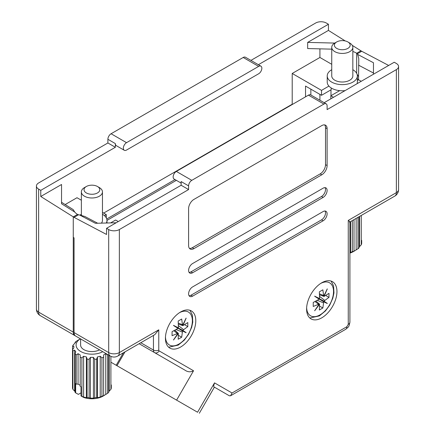 <?xml version="1.0" encoding="UTF-8"?>
<svg xmlns="http://www.w3.org/2000/svg" width="435" height="435" viewBox="0 0 435 435"><rect width="100%" height="100%" fill="white"/><g stroke="black" fill="none" stroke-linecap="round" stroke-linejoin="round"><path stroke-width="0.65" d="M170.069 396.361A5.65 3.262 120 0 0 170.08 396.367L122.578 368.94A5.65 3.262 -60 0 1 122.561 368.934M357.358 79.088L358.538 79.768L357.358 80.453M319.915 100.229L319.915 94.379M328.931 86.097L321.514 90.382L321.514 95.303L305.533 86.076L305.533 96.836M310.856 95.004L310.856 89.148M243.203 57.469L258.651 66.392A4.519 2.61 -60 0 1 260.913 66.163L245.465 57.246A4.519 2.61 -60 0 0 243.203 57.469L111.088 133.746A4.519 2.61 -60 0 0 107.891 139.282L107.891 142.974L38.639 182.956A7.536 4.35 0 0 0 36.431 186.033A7.536 4.35 0 0 0 38.639 189.105L40.77 190.34L40.77 196.489L61.547 184.494L61.531 203.743L61.547 184.494M331.742 49.15L307.665 48.551L307.665 42.402L328.436 30.406L328.436 24.257L326.31 23.022A7.536 4.35 0 0 0 315.652 23.022L250.919 60.4M123.388 352.79L116.194 365.253L128.706 372.48A5.65 3.262 120 0 0 128.716 372.485M116.194 365.253L111.295 362.431M106.977 220.393L176.354 180.34M61.536 202.28L73.145 209.567L74.738 212.035A15.067 9.07 2.2 0 0 77.528 214.428L73.265 216.886L73.265 332.122A7.536 4.35 120 0 0 74.825 335.575A7.536 4.35 120 0 0 75.25 335.766M40.77 196.489L74.064 217.348L78.327 214.89L77.528 214.428L73.265 216.886L73.265 237.396L74.064 237.858L74.064 332.585L108.69 352.578L108.69 229.549L106.564 228.321L181.139 185.261L181.139 181.574L188.6 185.875L188.6 189.568L119.348 229.549L119.348 352.578L158.77 329.817L158.77 350.05A1.881 1.087 -60 0 0 159.156 350.914L193.542 370.767C190.628 372.316 187.746 372.104 184.897 370.125L139.135 343.704M307.665 42.402L334.765 43.076M352.263 45.36L360.936 50.803L356.673 53.266A15.067 9.07 2.2 0 0 352.834 51.493M328.436 30.406L345.227 40.944M331.193 87.962L331.193 89.713L321.514 95.303M106.298 217.886L106.298 214.634L104.482 215.684M331.742 64.298L319.915 57.469L319.915 48.856M319.915 57.469L292.211 73.466L292.211 104.221L103.633 213.096M328.436 24.257L258.379 64.701M260.913 66.163A4.519 2.61 -60 0 1 261.604 69.79A4.519 2.61 -60 0 1 258.651 73.771L126.536 150.048A4.519 2.61 -60 0 1 124.279 150.271L116.286 145.66A4.519 2.61 -60 0 1 115.351 143.588L115.351 147.28L40.77 190.34M81.367 200.241L76.995 197.718L65.158 204.553M258.651 66.392L126.536 142.664A4.519 2.61 -60 0 0 123.583 146.649A4.519 2.61 -60 0 0 124.279 150.271M107.891 142.974L115.351 147.28M356.673 73.336L356.673 53.266L357.472 53.728L361.735 51.265L360.936 50.803L356.673 53.266L356.673 73.336L356.673 53.309A15.067 8.314 177.9 0 1 357.706 54.44L373.469 62.743L373.458 74.227M321.514 90.382L292.211 73.466M290.879 105.297L290.879 104.987M106.298 214.634L102.459 212.421M106.754 218.984L175.022 179.568M168.709 395.573L125.014 370.348M180.612 311.982A21.473 12.397 120 0 0 166.583 330.899A21.473 12.397 120 0 0 169.873 348.103A21.473 12.397 120 0 0 180.612 347.043A21.473 12.397 120 0 0 194.635 328.12A21.473 12.397 120 0 0 191.346 310.916A21.473 12.397 120 0 0 180.612 311.982M321.78 282.761A21.473 12.397 120 0 0 307.752 301.683A21.473 12.397 120 0 0 311.041 318.888A21.473 12.397 120 0 0 321.78 317.822A21.473 12.397 120 0 0 335.804 298.905A21.473 12.397 120 0 0 332.514 281.701A21.473 12.397 120 0 0 321.78 282.761M323.113 211.562L192.596 286.915A5.65 3.262 120 0 0 188.904 291.89A5.65 3.262 120 0 0 189.769 296.42A5.65 3.262 120 0 0 192.596 296.143L323.113 220.79A5.65 3.262 120 0 0 326.805 215.809A5.65 3.262 120 0 0 325.935 211.279A5.65 3.262 120 0 0 323.113 211.562M323.113 188.186L192.596 263.539A5.65 3.262 120 0 0 188.904 268.515A5.65 3.262 120 0 0 189.769 273.044A5.65 3.262 120 0 0 192.596 272.767L323.113 197.414A5.65 3.262 120 0 0 326.805 192.433A5.65 3.262 120 0 0 325.935 187.904A5.65 3.262 120 0 0 323.113 188.186M321.78 125.595L193.928 199.409A7.536 4.35 120 0 0 188.6 208.637L188.6 245.547A7.536 4.35 120 0 0 190.16 248.994A7.536 4.35 120 0 0 193.928 248.619L321.78 174.805A7.536 4.35 120 0 0 327.109 165.577L327.109 128.673A7.536 4.35 120 0 0 325.549 125.22A7.536 4.35 120 0 0 321.78 125.595M228.288 395.176L214.074 386.971C213.493 386.971 213.639 385.606 214.52 382.876L197.566 412.239L176.594 400.129L193.542 370.767M188.6 185.875A4.519 2.61 120 0 1 191.797 180.34L323.912 104.068A4.519 2.61 120 0 1 326.168 103.84A4.519 2.61 120 0 1 327.109 105.912L327.109 109.604L396.361 69.622A7.536 4.35 0 0 0 398.569 66.544A7.536 4.35 0 0 0 396.361 63.466L394.23 62.238L324.167 102.687M130.935 373.763L173.973 398.618M110.251 356.026A7.536 7.536 0 0 0 117.787 356.026A7.536 4.35 60 0 0 119.348 352.578A7.536 4.35 0 0 1 108.69 352.578A7.536 4.35 120 0 0 110.251 356.026L75.625 336.037A7.536 4.35 -60 0 1 74.064 332.585M176.594 400.129L116.993 365.715L124.986 351.871M179.198 401.63L173.869 398.558M361.202 81.307L358.538 79.768L358.783 58.747L357.706 54.44M74.064 217.348L106.564 234.47L106.564 228.321M177.262 400.515L197.566 412.239M191.797 180.34L176.349 171.423A4.519 2.61 120 0 0 173.396 175.403A4.519 2.61 120 0 0 174.087 179.03L181.139 183.102M176.349 171.423L308.464 95.145A4.519 2.61 120 0 1 310.721 94.922L326.168 103.84M181.139 185.261L188.6 189.568M108.69 229.549A7.536 4.35 0 0 0 119.348 229.549M388.656 65.457L361.735 51.265M214.52 382.876L232.056 393.001L230.588 395.758L229.392 395.812L214.074 386.971L214.39 387.15L199.322 413.25M357.472 53.728L356.673 53.309M116.194 222.763L95.39 223.291L79.632 214.988A15.067 8.314 177.9 0 1 77.675 214.509M118.282 221.556L115.618 220.018L110.62 222.905M339.697 90.643L330.834 95.765L330.834 98.837M330.834 95.765L333.498 97.299M357.037 74.151L358.538 76.647M79.632 214.988L84.847 216.483L97.652 223.231M189.089 295.756A5.65 3.262 120 0 0 190.998 295.218L321.514 219.865A5.65 3.262 120 0 0 325.021 211.018M189.089 272.386A5.65 3.262 120 0 0 190.998 271.842L321.514 196.489A5.65 3.262 120 0 0 325.021 187.643M189.448 248.385A7.536 4.35 120 0 0 192.33 247.7L320.182 173.886A7.536 4.35 120 0 0 325.51 164.658L325.51 127.749A7.536 4.35 120 0 0 324.662 124.91M230.588 395.758L345.673 329.317A5.65 3.262 -120 0 0 346.847 326.728L348.261 324.374L348.261 220.414C349.93 221.605 350.3 222.144 349.365 222.029M117.787 356.026L154.784 334.667L158.77 329.817M102.752 351.697A15.823 9.135 180 0 1 80.725 351.502A15.823 9.135 180 0 1 80.388 338.783L76.217 341.35A19.586 11.31 180 0 0 75.076 342.334L75.076 343.074M107.891 354.661A19.586 11.31 180 0 1 107.608 354.884L105.765 353.704L104.699 354.269L103.633 354.938L103.633 357.178A19.586 11.31 180 0 1 101.926 357.836L100.224 356.249L97.44 356.917L96.733 359.082A19.586 11.31 180 0 1 94.721 359.31L93.416 357.38L90.404 357.38L89.099 359.31A19.586 11.31 180 0 1 87.092 359.082L86.386 356.917L83.602 356.249L81.894 357.836A19.586 11.31 180 0 1 80.192 357.178L80.192 354.938L78.061 353.704L76.217 354.884A19.586 11.31 180 0 1 75.076 353.9L75.782 351.736L74.63 350.131L72.928 350.904A19.586 11.31 180 0 1 72.525 349.74L73.83 347.81L73.83 346.07L72.525 346.494A19.586 11.31 180 0 1 72.928 345.336L75.782 342.138L75.076 342.334M99.555 349.849A11.299 6.525 180 0 1 87.364 351.018A11.299 6.525 180 0 1 80.611 345.042L80.611 338.914M80.1 215.08A15.067 8.7 180 0 1 81.258 214.33A15.067 8.7 180 0 1 81.367 214.265M97.489 186.506L99.37 187.594A10.549 6.09 180 0 1 102.459 191.895A10.549 6.09 180 0 1 99.37 196.201A10.549 6.09 180 0 1 87.875 197.523A10.549 6.09 180 0 1 81.367 191.895A10.549 6.09 180 0 1 84.455 187.594A10.549 6.09 180 0 1 84.455 187.588L86.337 186.506A7.884 4.551 180 0 1 97.489 186.506A7.884 4.551 180 0 1 97.489 192.939A7.884 4.551 180 0 1 86.337 192.939A7.884 4.551 180 0 1 86.337 186.506L84.455 187.594M111.295 384.942L111.295 388.189A19.586 11.31 180 0 1 110.898 389.347L110.898 356.357M108.745 391.609L110.898 389.347M108.745 355.156L108.745 392.348A19.586 11.31 180 0 1 107.608 393.332L107.608 354.884M103.633 357.178L103.633 395.741L107.608 393.332M103.633 395.627A19.586 11.31 180 0 1 101.926 396.285L101.926 357.836M96.733 359.082L96.733 397.525L97.44 397.721L100.224 397.057L101.926 396.285M96.733 397.525A19.586 11.31 180 0 1 94.721 397.759L94.721 359.31M89.099 359.31L89.099 397.759L90.404 398.183L93.416 398.183L94.721 397.759M89.099 397.759A19.586 11.31 180 0 1 87.092 397.525L87.092 359.082M81.894 357.836L81.894 396.285L83.602 397.057L86.386 397.721L87.092 397.525M81.894 396.285A19.586 11.31 180 0 1 80.986 395.948L80.986 386.72A19.586 11.31 0 0 1 80.192 386.4L80.192 354.938M104.699 395.176L103.1 396.1A15.823 9.135 180 0 1 83.71 397.449L80.986 395.948M80.192 385.334L78.061 384.105L76.217 384.105L76.217 354.884M78.061 353.704L78.061 384.105M76.217 384.105A19.586 11.31 0 0 1 75.657 383.648L75.657 392.876A19.586 11.31 180 0 1 75.076 392.348L75.076 353.9M72.928 350.904L72.928 389.347A19.586 11.31 180 0 1 72.525 388.189L72.525 346.494M102.459 191.895L102.459 220.48A10.549 6.09 180 0 1 101.398 223.139M102.459 214.265A15.067 8.7 180 0 1 106.977 220.48A15.067 8.7 180 0 1 106.325 223.014M75.657 392.876L78.382 394.376L80.986 392.876M72.928 389.347L75.076 391.609M74.63 350.131L74.63 390.935M83.602 356.249L83.602 397.057M86.386 356.917L86.386 397.721M90.404 357.38L90.404 398.183M93.416 357.38L93.416 398.183M97.44 356.917L97.44 397.721M100.224 356.249L100.224 397.057M103.633 354.938L103.633 395.741M105.765 353.704L105.765 394.507M109.196 355.417L109.196 390.935M185.837 318.692L186.142 318.137A12.615 7.281 120 0 0 186.093 318.11L182.559 325.434L181.689 319.024L178.198 321.041L178.383 327.849L173.527 325.364A12.615 7.281 120 0 0 173.478 325.451L178.056 328.414L172.07 331.655L172.07 335.689L178.056 333.232L173.478 339.958A12.615 7.281 120 0 0 173.527 339.991L173.853 339.447M178.529 335.385L181.689 337.207L178.198 339.224L178.383 333.422L173.527 339.991M181.689 337.207L182.559 331.013L186.093 332.731A12.615 7.281 -60 0 0 186.142 332.65L182.662 330.388L182.395 330.85L186.093 332.731M178.546 325.712L183.63 329.681L182.879 330.448L186.142 332.65M183.63 329.681L187.817 326.598L187.817 322.563L182.879 325.625L186.142 318.137M178.383 333.422L174.935 330.296M174.897 330.317L178.056 333.232M182.559 325.434L178.448 324.162M181.509 325.19L182.879 325.625M184.657 324.771L187.817 326.598M182.879 330.448L177.273 327.446M177.154 327.653L182.559 331.013M182.395 330.85L181.504 330.334L181.77 329.877L182.662 330.388M177.186 327.599L181.504 330.334M177.241 327.501L181.77 329.877M354.008 219.642L354.008 251.185L355.074 250.62L353.476 251.544A15.823 9.135 180 0 1 349.914 253.088M354.008 251.185L354.008 251.071A19.586 11.31 180 0 1 352.306 251.729L352.306 220.627M349.914 252.702L352.306 251.729M352.834 69.714A15.067 8.7 180 0 1 357.358 75.924A15.067 8.7 180 0 1 352.943 82.074A15.067 8.7 180 0 1 336.521 83.96A15.067 8.7 180 0 1 327.223 75.924A15.067 8.7 180 0 1 331.633 69.774A15.067 8.7 180 0 1 331.742 69.714M357.358 75.924L357.358 82.074A15.067 8.7 180 0 1 357.102 83.672M347.864 41.95L349.745 43.038A10.549 6.09 180 0 1 352.834 47.344A10.549 6.09 180 0 1 349.745 51.651A10.549 6.09 180 0 1 338.251 52.967A10.549 6.09 180 0 1 331.742 47.344A10.549 6.09 180 0 1 334.83 43.038L336.712 41.95A7.884 4.551 180 0 1 347.864 41.95A7.884 4.551 180 0 1 347.864 48.388A7.884 4.551 180 0 1 336.712 48.388A7.884 4.551 180 0 1 336.712 41.95L334.83 43.038M352.834 47.344L352.834 75.924A10.549 6.09 180 0 1 349.745 80.23A10.549 6.09 180 0 1 338.251 81.552A10.549 6.09 180 0 1 331.742 75.924L331.742 47.344M361.675 240.386L361.675 243.633A19.586 11.31 180 0 1 361.273 244.796L361.273 215.45M359.125 216.69L359.125 247.792A19.586 11.31 180 0 1 357.983 248.776L357.983 217.348M345.058 90.627A15.067 8.7 180 0 1 327.223 82.074L327.223 75.924M359.125 247.053L361.273 244.796M353.476 251.544L357.983 248.776M350.599 221.611L350.599 252.501M356.14 218.413L356.14 249.956M359.571 216.434L359.571 246.379M327.006 289.471L327.31 288.922A12.615 7.281 120 0 0 327.261 288.894L323.727 296.219L322.857 289.808L319.366 291.825L319.551 298.627L314.695 296.148A12.615 7.281 120 0 0 314.646 296.235L319.225 299.193L313.238 302.434L313.238 306.468L319.225 304.016L314.646 310.742A12.615 7.281 120 0 0 314.695 310.769L315.022 310.231M319.698 306.164L322.857 307.991L319.366 310.008L319.551 304.206L314.695 310.769M322.857 307.991L323.727 301.792L327.261 303.516A12.615 7.281 -60 0 0 327.31 303.429L323.83 301.172L323.564 301.629L327.261 303.516M319.714 296.491L324.798 300.46L324.053 301.227L327.31 303.429M324.798 300.46L328.985 297.377L328.985 293.348L324.053 296.409L327.31 288.922M319.551 304.206L318.485 303.233M316.066 301.096L319.225 304.016M323.727 296.219L319.616 294.941M322.678 295.969L324.053 296.409M325.826 295.555L328.985 297.377M324.053 301.227L318.442 298.225M318.322 298.437L323.727 301.792M323.564 301.629L322.678 301.112L322.939 300.661L323.83 301.172M318.355 298.383L322.678 301.112M318.409 298.285L322.939 300.661M133.675 375.351L160.042 390.576M74.738 212.035L61.531 203.743M38.639 189.105L38.639 312.134L73.265 332.122M111.088 133.746L126.536 142.664M107.891 139.282L115.351 143.588M36.431 186.033L36.431 309.057A7.536 4.35 0 0 0 38.639 312.134A7.536 4.35 -60 0 0 40.199 315.582L74.825 335.575M232.056 393.001L346.847 326.728M348.261 220.414L396.361 192.645L396.361 69.622M373.464 73.015L358.538 65.152M323.912 104.068L308.464 95.145M140.788 342.747L153.441 350.05L153.441 335.439M321.514 219.865L323.113 220.79M190.998 295.218L192.596 296.143M321.514 196.489L323.113 197.414M190.998 271.842L192.596 272.767M325.51 127.749L327.109 128.673M325.51 164.658L327.109 165.577M320.182 173.886L321.78 174.805M192.33 247.7L193.928 248.619M349.914 222.008L394.801 196.093A7.536 4.35 -120 0 0 396.361 192.645A7.536 4.35 0 0 0 398.569 189.568L398.569 66.544M159.156 350.914A3.768 3.078 120 0 1 154.61 352.638A5.65 3.262 120 0 1 153.441 350.05A3.768 2.175 0 0 0 158.77 350.05M349.914 221.959L349.914 322.069A5.65 3.262 180 0 1 348.261 324.374M179.47 312.689A19.026 10.984 -60 0 1 192.362 321.084A19.026 10.984 -60 0 1 178.91 344.063A19.026 10.984 -60 0 1 165.469 336.935M176.284 329.621L182.265 332.041M173.924 330.785L177.235 333.373M178.372 323.085L182.265 324.657M176.963 327.707L177.224 327.256M320.638 283.468A19.026 10.984 -60 0 1 333.531 291.869A19.026 10.984 -60 0 1 320.084 314.848A19.026 10.984 -60 0 1 306.642 307.719M317.458 300.406L323.433 302.825M315.092 301.569L318.404 304.152M319.54 293.87L323.433 295.441M318.132 298.486L318.393 298.04M36.431 309.057A7.536 7.536 0 0 0 40.199 315.582M394.801 196.093A7.536 7.536 0 0 0 398.569 189.568M349.914 322.069C348.924 327.234 348.826 326.603 345.673 329.317M80.383 338.783L79.126 339.507M81.367 191.895L81.367 215.336M106.977 220.48L106.977 222.997M168.649 347.212L178.203 345.124L184.271 340.159L188.572 334.314L191.65 327.403L192.787 322.107L192.384 315.147L189.959 310.302M177.311 332.449L174.941 330.29M177.078 327.778L177.344 327.316M330.986 89.833L330.986 95.673M309.818 317.996L319.372 315.908L325.445 310.943L329.746 305.093L332.818 298.187L333.96 292.885L333.558 285.931L331.133 281.081M318.251 298.562L318.518 298.1"/></g></svg>
